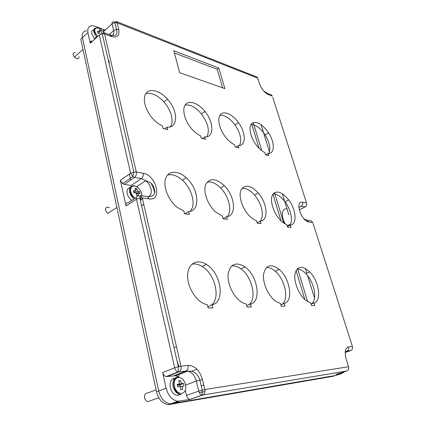<?xml version="1.0" encoding="UTF-8"?>
<svg xmlns="http://www.w3.org/2000/svg" width="426" height="426" viewBox="0 0 426 426"><rect width="100%" height="100%" fill="white"/><g stroke="black" fill="none" stroke-linecap="round" stroke-linejoin="round"><path stroke-width="0.64" d="M156.07 389.838L147.545 393.044C145.245 393.145 144.26 394.737 144.579 397.825C145.165 400.035 146.31 401.308 148.019 401.643L149.989 400.925M105.754 49.001L105.856 49.448M108.997 60.764L109.28 64.432M190.576 399.338L177.882 401.265C172.163 400.227 168.238 395.876 166.108 388.208L162.668 372.558L174.681 367.808L136.485 199.187L126.032 205.955L120.382 180.267L122.544 183.595L124.28 184.389L131.16 185.496L141.411 178.622L134.536 177.429C136.064 176.135 136.655 174.325 136.304 171.998L104.578 33.979L103.619 32.498L102.267 33.745L99.29 34.98L130.606 173.228L133.865 172.029L136.304 171.998L143.168 173.249C156.39 175.043 162.759 201.306 149.164 198.91L142.263 197.914L180.949 366.227L188.047 365.407C194.815 365.572 199.613 370.279 202.451 379.529L204.842 389.529L198.697 391.116L186.508 395.435C187.158 397.724 188.319 399.034 190.001 399.359L202.797 395.088C204.618 394.162 205.3 392.309 204.842 389.529L348.548 366.738L346.178 359.198C344.346 352.084 345.151 347.978 348.596 346.892L352.408 346.45L313.057 223.389M140.958 198.415L140.436 200.784M178.632 376.872L179.314 373.623M176.976 360.705L178.845 366.03M196.583 369.363L191.365 371.36M174.388 52.968L217.196 69.284L222.617 87.852M218.857 68.048L173.787 50.726L179.703 72.713L224.901 88.661L218.857 68.048L217.196 69.284M150.895 183.116C152.961 186.327 154.169 189.591 154.526 192.914M311.087 304.089C317.897 300.649 314.516 282.156 305.841 273.646C302.817 270.563 299.909 269.019 297.114 269.003M170.384 126.778C174.309 121.596 171.167 109.892 163.872 101.862C157.46 95.046 151.438 92.309 145.798 93.651M206.887 136.757C209.896 130.675 208.074 123.066 201.418 113.928C195.731 107.214 190.289 104.264 185.086 105.073M268.779 153.435C270.941 148.855 269.738 142.715 265.174 135.005C260.451 128.045 255.722 124.546 250.989 124.52M212.191 304.76C225.716 301.986 221.025 272.784 206.338 264.397C197.621 258.747 188.564 262.996 187.69 274.019C186.663 284.957 194.56 299.478 203.841 303.674L207.377 304.851L208.16 307.987L212.984 307.876L212.191 304.76L207.899 306.72L208.218 307.987M210.843 305.378C221.121 299.063 215.252 274.009 202.196 266.506C198.601 264.285 195.183 263.518 191.929 264.211M257.128 222.793L260.233 221.158C268.886 220.657 267.416 203.202 258.289 193.021C250.632 185.097 244.87 184.112 241.01 190.071C238.283 196.221 242.341 208.815 249.455 215.897C251.809 218.25 254.162 219.837 256.511 220.657L257.24 223.181L260.962 223.661L260.233 221.158C264.647 216.381 261.66 203.149 254.572 195.113C250.232 190.209 246.058 187.941 242.037 188.303M248.251 305.059C257.49 300.064 252.458 276.719 240.86 268.854C237.612 266.506 234.518 265.542 231.568 265.952M227.266 216.584C232.553 211.19 228.927 196.221 220.572 187.957C215.865 183.286 211.387 181.311 207.132 182.03M281.341 304.665C289.531 300.735 285.351 279.445 275.137 271.186C272.076 268.566 269.147 267.358 266.346 267.549M289.398 225.54C293.397 221.621 291.15 209.81 285.079 201.855C280.995 196.546 276.985 193.91 273.055 193.947M190.145 211.349C196.37 205.252 192.094 188.654 182.397 180.209C177.136 175.597 172.184 173.872 167.54 175.027M239.492 145.58C242.069 140.266 240.568 133.375 234.982 124.909C229.838 118.135 224.811 114.935 219.907 115.308M129.589 188.713L130.569 189.235M92.485 41.237C90.77 40.832 90.03 41.514 90.259 43.287L87.9 32.557C87.197 26.795 89.668 24.713 95.302 26.316L105.259 30.06C103.837 29.66 103.119 30.129 103.097 31.465M333.973 376.02L170.395 403.901C164.676 402.895 160.772 398.587 158.685 390.988L82.41 37.69C81.701 33.436 83.086 31.141 86.553 30.8C83.091 31.146 81.717 33.441 82.426 37.69L158.701 390.977C160.788 398.576 164.686 402.879 170.405 403.891L335.96 375.381M180.528 394.407L177.253 395.392C173.872 394.716 171.556 392.112 170.299 387.596C169.527 381.909 171.114 378.73 175.059 378.048M175.603 378.07L175.927 378.112M185.305 390.2L186.508 395.435M178.973 377.101L175.81 375.721L166.145 376.573C164.436 376.137 163.275 374.795 162.668 372.558M109.402 207.744C106.724 206.519 105.435 207.366 105.547 210.29L107.671 213.511L116.91 207.473M100.115 33.601L97.874 33.026L97.469 31.242L99.705 31.796L99.04 29.889L100.754 30.528L101.447 32.44M131.836 200.38L131.559 200.188C129.339 198.489 127.896 196.301 127.225 193.617C126.644 190.177 127.608 188.132 130.116 187.467M126.032 205.955C125.729 203.724 126.495 202.627 128.327 202.659L136.48 197.36M178.467 395.355L178.382 394.987M178.111 393.773L177.722 392.048M344.107 371.866L341.913 373.48L336.023 374.449M265.505 154.776L268.833 155.634L268.162 153.445C274.882 153.951 274.93 142.454 268.593 132.869C262.4 124.147 256.889 120.941 252.064 123.247C248.31 126.149 250.009 136.341 255.749 144.345C258.635 148.323 261.66 151.07 264.834 152.577L265.505 154.776M285.005 306.193L284.211 303.461C293.764 301.235 290.015 278.162 279.121 269.349C270.92 263.337 265.739 264.967 263.572 274.238C262.453 283.189 268.582 296.602 276.101 301.544L280.494 303.53L281.288 306.283L285.005 306.193M184.522 213.809L189.288 214.422L188.574 211.605C200.854 211.216 198.883 188.585 186.237 177.775C178.148 170.288 168.265 170.352 165.618 178.531C162.823 186.593 168.536 200.715 177.418 207.478L183.808 210.971L184.522 213.809M314.053 302.923C322.008 300.937 318.978 280.995 309.729 271.926C302.284 265.254 297.369 265.92 294.984 273.923C293.599 281.794 298.834 294.776 305.703 300.287L310.746 302.982L311.539 305.575L314.841 305.501L314.053 302.923L311.097 304.127M223.133 218.783L227.33 219.326L226.605 216.674C236.931 216.216 235.147 196.2 224.358 185.709C215.801 177.999 209.56 177.674 205.63 184.73C202.936 191.86 207.819 205.199 215.748 212.079L222.409 216.115L223.133 218.783M238.901 147.934L238.23 145.633C246.244 146.347 246.143 132.885 238.464 122.608C232.724 114.514 224.252 110.472 220.593 114.413C216.829 118.215 219.236 129.312 225.721 137.348C228.544 140.825 231.478 143.269 234.518 144.67L235.189 146.981L238.901 147.934M167.791 129.648L167.146 127.086C178.43 128.359 178.249 110.776 167.445 99.173C160.091 90.775 149.899 87.804 145.985 93.379C141.938 98.811 145.735 111.66 153.962 119.85C156.709 122.592 159.537 124.6 162.444 125.862L163.094 128.439L167.791 129.648M250.52 304.068C261.899 301.581 257.597 275.462 244.929 266.889C235.85 261.388 230.242 263.843 228.107 274.264C227.106 284.211 234.098 298.125 242.405 302.641L246.308 304.148L247.101 307.077L251.319 306.981L250.52 304.068L246.734 305.719M287.577 227.09L290.899 227.516L290.175 225.146C297.385 224.619 296.315 209.72 288.727 199.906C281.884 191.695 276.501 189.969 272.565 194.719C269.695 199.799 272.901 211.621 279.275 218.964C281.794 221.866 284.318 223.778 286.852 224.704L287.577 227.09M200.614 135.819L201.28 138.264L205.439 139.334L204.778 136.906C214.294 137.87 214.102 122.379 204.954 111.447C198.452 103.225 189.203 99.759 185.47 104.54C181.62 109.178 184.719 121.149 192.019 129.232C194.794 132.305 197.659 134.499 200.614 135.819M305.378 268.476L306.837 273.204M307.593 275.665L314.532 298.184M286.815 208.958C281.719 207.808 280.707 216.536 285.282 224.007M284.829 223.762L283.04 218.916M204.991 391.6L199.203 392.538M261.074 124.648L269.472 151.896M282.347 193.702L288.828 214.747M268.162 153.445L265.813 154.856M284.211 303.461L280.878 304.862M188.574 211.605L184.772 213.841M226.605 216.674L223.091 218.623M238.23 145.633L235.839 147.151M167.146 127.086L164.681 128.849M290.175 225.146L287.412 226.541M204.778 136.906L202.345 138.535M138.226 195.864L136.677 195.646L136.32 192.957L133.961 192.776L133.476 190.624L135.825 190.779L135.037 188.414L136.821 188.697L137.641 191.061L139.504 191.551L139.994 193.681L138.136 193.228L136.506 194.096M135.825 190.779L133.881 192.35M135.479 189.629L136.821 188.697M134.222 192.786L134.083 192.185M137.641 191.061L135.069 192.84M136.554 194.07L136.458 193.654L139.504 191.551M138.136 193.228L138.461 195.864M99.636 31.556L100.754 30.528M182.174 386.233L182.589 389.433L180.741 389.715L180.299 386.51L177.823 386.914L177.227 384.279L179.692 383.842L178.728 380.849L180.576 380.594L181.567 383.57L183.462 383.384L184.064 385.993L180.342 386.744M179.692 383.842L177.397 384.934M178.909 381.339L180.576 380.594M181.567 383.57L177.733 385.264L177.631 384.822M180.273 386.51L179.916 384.944L183.462 383.384M179.916 384.944L177.733 385.264M82.41 37.69L80.786 39.213L156.491 391.808C158.563 399.386 162.46 403.678 168.179 404.679L333.207 376.264M253.209 122.581L261.756 150.697M274.493 192.621L283.748 223.075M297.566 268.561L307.625 301.656M251.617 123.668L259.088 148.349M272.944 194.102L281.038 220.844M296.07 270.505L304.872 299.574M203.83 385.312L201.194 385.706M129.328 174.106L130.59 179.703M75.37 52.749C73.709 52.414 72.979 53.09 73.176 54.778L74.481 57.169C77.356 59.486 78.858 59.321 78.996 56.674M335.203 375.631L336.018 375.359M90.179 42.611L90.557 43.01M94.524 33.958L94.886 33.223M94.577 29.831C92.25 29.852 91.313 31.226 91.766 33.963L94.753 39.155M99.705 31.796L98.481 33.159M176.545 391.824L176.902 391.691L176.359 391.574M176.763 391.121L175.816 390.791M166.87 376.589L178.915 371.914L178.19 371.893C176.481 371.435 175.31 370.072 174.681 367.808L178.35 366.706L139.803 197.999L142.263 197.914L140.479 195.593L139.803 197.999L136.485 199.187C136.16 196.934 136.916 195.838 138.748 195.891L140.287 196.114M142.492 198.926L140.33 200.316M124.28 184.389L134.536 177.429L132.795 176.609L130.606 173.228L120.382 180.267M102.538 33.34L101.574 32.983M143.168 173.249C143.525 175.549 142.934 177.338 141.411 178.622L145.735 180.699C148.397 182.898 150.154 185.635 151.006 188.915C151.816 193.132 150.756 195.763 147.817 196.812M109.216 34.575L113.651 30.555L112.059 23.813L103.364 31.801M111.032 35.869C113.396 35.433 114.269 33.659 113.651 30.555L116.468 29.357L118.769 29.586L117.155 22.855L114.866 22.615L112.059 23.813C111.809 22.072 112.523 21.449 114.195 21.944L115.089 22.301M90.259 43.287L99.29 34.98M82.426 37.69L87.9 32.557M166.108 388.208L158.701 390.977M179.751 401.185L172.28 403.805M202.451 379.529L196.333 381.094C194.773 375.562 191.934 372.228 187.823 371.094L186.024 371.03L174.005 375.673M188.047 365.407C188.489 368.17 187.813 370.045 186.024 371.03L178.915 371.914C180.709 370.918 181.385 369.022 180.949 366.227L178.35 366.706L178.19 371.893L166.145 376.573M335.779 374.529L346.812 370.998L202.228 395.11C200.545 394.769 199.368 393.438 198.697 391.116L196.333 381.094L185.645 385.029M306.038 206.077L305.016 206.988L301.113 206.312L298.871 207.483M143.77 204.469L141.592 205.849M341.913 373.48L335.193 375.625M345.193 352.254L346.892 351.083L345.246 351.642M348.596 346.892C349.054 348.921 348.489 350.321 346.892 351.083L350.72 350.609L345.182 352.494M299.27 209.959L305.016 206.988C306.416 206.067 306.917 204.73 306.528 202.973L272.757 97.362M259.982 84.982L259.509 83.666C261.553 89.071 264.53 92.735 268.439 94.647L272.352 96.095L271.032 94.748M259.509 83.666L257.767 78.128L117.155 22.855L116.25 21.465L114.866 22.615L116.468 29.357C117.991 34.682 115.92 36.551 110.254 34.964L111.218 36.434C117.214 38.042 119.727 35.757 118.769 29.586M111.218 36.434L104.578 33.979L102.267 33.745L133.865 172.029L132.795 176.609L122.544 183.595M306.528 202.973L302.636 202.265C294.547 200.241 301.139 221.328 308.909 222.01L312.796 222.569L311.071 220.79L310.543 220.711M347.174 370.849L346.812 370.998C348.441 370.253 349.022 368.831 348.548 366.738M109.903 34.831L103.619 32.498M352.408 346.45C352.872 348.463 352.307 349.847 350.72 350.609M267.214 93.321L268.439 94.647M258.209 79.534L257.767 78.128L256.521 76.818M302.636 202.265C303.03 204.033 302.519 205.385 301.113 206.312M308.909 222.01L306.88 220.151M146.816 196.53L147.38 196.615L149.164 198.91M133.982 185.885C130.478 185.72 129.025 187.77 129.611 192.03C130.292 194.719 131.74 196.918 133.961 198.623L134.238 198.82M141.72 195.779L141.56 193.351C140.351 189.405 138.067 186.977 134.707 186.061C131.496 185.917 130.164 187.797 130.707 191.705C131.426 194.464 132.949 196.61 135.271 198.149M177.328 377.021C173.723 378.016 172.312 381.195 173.105 386.547C174.372 391.084 176.694 393.693 180.076 394.38L181.263 394.354M181.806 393.379C185.081 392.346 186.332 389.412 185.555 384.577C184.133 379.859 181.678 377.484 178.19 377.463C174.878 378.384 173.59 381.297 174.325 386.212C175.773 391.047 178.27 393.432 181.806 393.379M158.685 390.988L156.491 391.808M172.264 403.816L170.049 404.588M96.931 27.94C94.407 27.791 93.374 29.154 93.837 32.035L96.83 37.243M103.949 32.621C102.528 30.528 100.834 29.085 98.864 28.281C95.765 27.408 94.423 28.558 94.833 31.726L97.602 36.529M176.423 346.54L173.978 347.579M140.479 195.593L147.38 196.615C157.04 196.535 155.128 190.944 153.232 185.864C150.799 182.562 150.82 183.148 149.515 182.168L145.735 180.699L136.634 186.742M130.553 190.784L130.287 190.96M177.882 401.265L168.179 404.679M190.001 399.359L202.228 395.11L202.233 390.078L199.853 380.051C197.834 374.715 195.55 370.95 187.823 371.094L175.81 375.721M290.308 224.268L287.199 225.844M263.646 90.935L267.464 93.422L271.532 94.966M311.15 220.812L307.183 220.215L304.073 218.932M257.016 77.053L116.25 21.465M265.174 135.005L268.593 132.869M254.572 195.113L258.289 193.021M275.137 271.186L279.121 269.349M182.397 180.209L186.237 177.775M305.841 273.646L309.729 271.926M220.572 187.957L224.358 185.709M234.982 124.909L238.464 122.608M163.872 101.862L167.445 99.173M202.196 266.506L206.338 264.397M240.86 268.854L244.929 266.889M285.079 201.855L288.727 199.906M201.418 113.928L204.954 111.447M136.352 186.599L134.408 185.811C129.882 185.273 128.151 192.142 133.961 198.623M178.707 377.053L177.535 376.983C172.466 377.617 171.864 391.159 180.076 394.38L177.253 395.392M100.557 29.165L98.731 28.159C96.303 27.413 94.897 28.127 94.497 30.299C94.109 32.041 96.026 36.311 96.516 36.902L94.439 38.814M158.765 397.724L148.019 401.643M82.963 49.363L74.481 57.169M90.237 42.675L91.936 41.109M174.074 383.065L173.723 383.192M176.795 391.153L176.204 391.372"/></g></svg>
